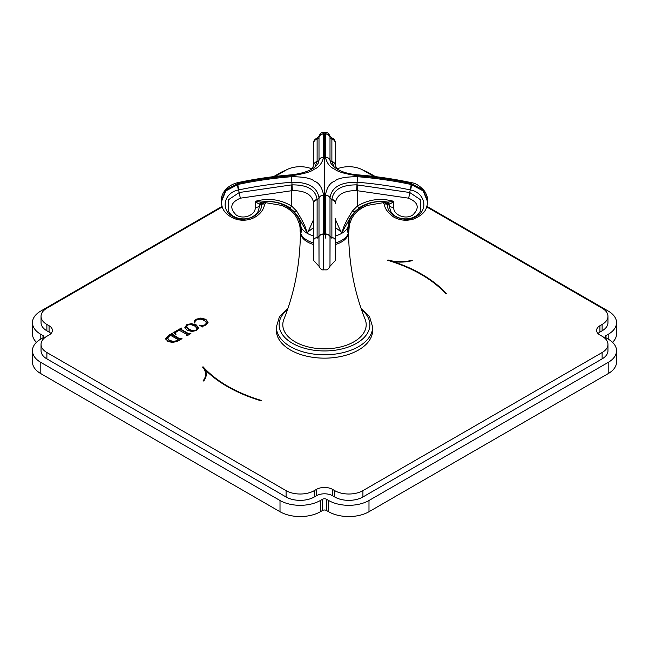 <?xml version="1.0" encoding="UTF-8"?>
<svg xmlns="http://www.w3.org/2000/svg" width="649" height="649" viewBox="0 0 649 649"><rect width="100%" height="100%" fill="white"/><g stroke="black" fill="none" stroke-linecap="round" stroke-linejoin="round"><path stroke-width="0.97" d="M36.458 342.323A28.532 16.476 180 0 1 32.45 333.902L32.45 322.675A28.532 16.476 0 0 0 40.806 334.324L42.996 335.582A2.75 1.59 180 0 1 43.799 336.709A2.75 1.59 180 0 1 42.996 337.829L40.806 339.094A28.532 16.476 0 0 0 32.45 350.744A28.532 16.476 0 0 0 40.806 362.393L280.011 500.493A28.532 16.476 0 0 0 320.371 500.493L322.553 499.235A2.75 1.59 180 0 1 326.447 499.235L328.629 500.493A28.532 16.476 0 0 0 368.989 500.493L608.194 362.393A28.532 16.476 0 0 0 616.55 350.744A28.532 16.476 0 0 0 608.194 339.094L606.004 337.829A2.75 1.59 180 0 1 605.201 336.709A2.75 1.59 180 0 1 606.004 335.582L608.194 334.324A28.532 16.476 0 0 0 616.55 322.675A28.532 16.476 0 0 0 608.194 311.025L426.92 206.366M40.806 362.393L40.806 373.621A28.532 16.476 180 0 1 32.45 361.972L32.45 350.744M40.806 373.621L280.011 511.728A28.532 16.476 180 0 0 320.371 511.728L322.553 510.463L322.553 499.235M368.989 500.493L368.989 511.728A28.532 16.476 180 0 1 328.629 511.728L326.447 510.463A2.75 1.59 0 0 0 322.553 510.463M368.989 511.728L608.194 373.621A28.532 16.476 180 0 0 616.55 361.972L616.55 350.744M616.55 322.675L616.55 333.902A28.532 16.476 180 0 1 612.542 342.323M285.414 170.476A28.532 16.476 0 0 0 280.011 172.918L273.578 176.633M222.08 206.366L40.806 311.025A28.532 16.476 0 0 0 32.45 322.675M375.422 176.633L368.989 172.918A28.532 16.476 0 0 0 363.586 170.476M50.979 333.537A11.341 6.547 0 0 0 49.073 332.077L49.073 325.733A11.341 6.547 180 0 1 52.399 330.365A11.341 6.547 180 0 1 49.073 334.998L46.882 336.255A19.941 11.512 0 0 0 41.041 344.4A19.941 11.512 0 0 0 46.882 352.537L286.087 490.644A19.941 11.512 0 0 0 314.286 490.644L316.477 489.378A11.341 6.547 180 0 1 332.523 489.378L334.714 490.644A19.941 11.512 0 0 0 362.913 490.644L602.118 352.537A19.941 11.512 0 0 0 607.959 344.4A19.941 11.512 0 0 0 602.118 336.255L599.927 334.998A11.341 6.547 180 0 1 596.601 330.365A11.341 6.547 180 0 1 599.927 325.733L602.118 324.468A19.941 11.512 0 0 0 607.959 316.331A19.941 11.512 0 0 0 602.118 308.186L426.734 206.934M222.266 206.934L46.882 308.186A19.941 11.512 0 0 0 41.041 316.331L41.041 322.675A19.941 11.512 0 0 0 46.882 330.812L49.073 332.077M598.021 333.537A11.341 6.547 0 0 1 599.927 332.077L602.118 330.812A19.941 11.512 0 0 0 607.959 322.675L607.959 316.331M41.041 344.4L41.041 350.744A19.941 11.512 0 0 0 46.882 358.881L286.087 496.988A19.941 11.512 0 0 0 314.286 496.988L316.477 495.722A11.341 6.547 0 0 1 332.523 495.722L334.714 496.988A19.941 11.512 0 0 0 362.913 496.988L602.118 358.881A19.941 11.512 0 0 0 607.959 350.744L607.959 344.4M41.041 316.331A19.941 11.512 0 0 0 46.882 324.468L49.073 325.733M311.739 168.837A19.941 11.512 0 0 0 286.087 170.087L275.054 176.455M373.946 176.455L362.913 170.087A19.941 11.512 0 0 0 337.261 168.837M411.953 260.241L412.245 260.606A27.777 16.038 0 0 1 392.921 261.498A137.515 79.397 0 0 1 446.48 293.705L445.871 293.883A136.825 79 0 0 0 387.68 260.29L387.997 259.941A27.088 15.641 0 0 0 411.953 260.241L411.953 260.679M205.587 374.246A27.088 15.641 180 0 0 202.52 367.026L203.129 366.839A136.825 79 180 0 0 261.32 400.433L261.003 400.79A137.515 79.397 180 0 1 205.214 369.865A27.777 16.038 180 0 1 206.268 374.246A27.777 16.038 180 0 1 203.664 381.02L203.048 380.858A27.088 15.641 180 0 0 205.587 374.246L205.587 374.806A27.088 15.641 0 0 1 203.405 380.955M194.862 322.529L195.252 321.052L196.566 319.86L200.241 319.073L204.37 320.411L206.487 322.715L205.311 324.695L202.812 325.392L199.243 325.173L202.602 326.974L203.048 326.123L206.106 324.954L208.086 322.204L205.798 319.292L200.833 318.051L196.282 319.219L194.7 320.598L194.238 322.521L194.862 322.488L194.862 323.048M202.91 326.796L203.048 326.123M206.487 322.715L205.311 325.254L202.812 325.952L199.543 325.498M198.529 327.794L196.29 324.922L191.366 323.616L186.75 324.719L184.86 327.445L187.09 330.219L191.974 331.509L196.631 330.422L198.529 327.737M189.703 334.243L187.764 333.732L181.039 329.692L181.331 328.021L173.77 332.393L175.619 334.3L175.628 332.434L179.083 330.187L186.271 334.032L187.31 334.835L186.571 335.638L186.936 335.841L190.903 333.554L187.764 333.164L181.039 329.368M187.31 334.835L187.204 335.687M175.538 333.188L175.628 332.434M165.73 338.64L167.775 341.333L172.61 342.55L178.013 340.993L182.02 338.681L178.881 338.299L178.881 338.859L172.812 335.355L172.123 334.657L172.447 333.156L168.472 335.452L165.73 338.616M178.881 338.299L172.123 334.097L172.123 334.657M276.369 330.365A48.131 27.785 0 0 0 324.5 358.151A48.131 27.785 0 0 0 372.631 330.365L372.631 326.999A48.131 27.785 0 0 1 324.5 354.784A48.131 27.785 0 0 1 276.369 326.999L276.369 330.365M387.997 259.941L387.997 260.387M392.921 261.644A27.088 15.641 180 0 1 390.487 261.158M392.921 261.498L392.921 261.953M446.074 293.827A137.515 79.397 0 0 0 421.493 274.649M205.214 369.865L205.214 370.433A27.777 16.038 180 0 1 206.268 374.53M202.91 367.472L203.129 367.399A136.825 79 0 0 0 227.507 386.642M203.129 366.839L203.129 367.399M208.086 322.772L205.798 319.852L200.833 318.61L196.282 319.779L194.7 321.158L194.238 323.08M198.529 328.362L196.29 325.482L191.366 324.184L186.75 325.279L184.86 328.005M197.036 328.865L197.02 328.224L196.006 330.065L192.737 330.633L188.81 329.27L186.368 326.544L186.417 327.469L188.81 329.83L192.737 331.193L196.006 330.625L197.02 328.783M186.417 327.469L187.423 325.052L190.498 324.484L194.57 325.871L197.02 328.224M181.331 328.021L181.331 328.491M190.546 333.343L190.546 333.756M187.31 334.949L187.326 335.452M175.968 334.657L175.628 332.994M181.103 328.719L174.119 332.75M181.655 338.47L181.655 338.892M172.22 333.846L168.472 336.012L165.73 339.143M172.447 333.156L172.447 333.618M180.795 339.386L178.881 338.859M178.029 339.532L178.394 339.914L177.785 340.409L173.51 341.479L169.397 340.327L167.483 338.056L170.346 335.217L178.029 339.532L178.394 340.474L178.029 340.1L178.394 340.474L177.785 340.968L173.51 342.039L169.397 340.887L167.483 338.348M348.602 232.115C348.781 263.169 354.289 292.245 365.136 319.34A41.698 24.078 180 0 1 366.198 324.751A41.698 24.078 0 0 1 324.5 348.829A41.698 24.078 0 0 1 282.802 324.751A41.698 24.078 180 0 1 283.864 319.34C294.711 292.245 300.219 263.169 300.398 232.115M300.422 232.683A24.102 13.913 0 0 0 313.637 244.535M335.363 244.535A24.102 13.913 0 0 0 348.578 232.683M300.195 226.752A4.811 1.379 167.6 0 0 300.868 227.174C300.349 211.736 280.863 198.837 262.391 202.115L281.78 205.441L286.639 207.81C291.085 210.454 294.508 213.829 296.909 217.95L299.627 224.481L301.217 232.196A24.411 14.091 180 0 1 300.089 227.969L300.089 230.379A24.411 14.091 0 0 0 313.637 242.994M348.911 227.969A24.411 14.091 180 0 1 347.783 232.196L349.373 224.481L348.911 230.379A24.411 14.091 180 0 1 335.363 242.994M386.674 201.904L386.609 202.115C368.137 198.829 348.643 211.744 348.132 227.174A2.75 1.59 -0 0 0 347.783 227.588L347.783 232.196L348.132 227.174A4.811 1.387 12.4 0 0 348.805 226.752M335.363 218.883L335.906 220.563C339.752 229.446 341.707 233.453 341.772 232.569C343.767 230.565 340.319 230.33 352.399 211.039L357.226 206.163C368.47 199.357 380.639 197.75 393.732 201.328L387.997 202.123L388.662 202.593A2.75 2.458 -37 0 1 389.108 203.81A2.75 1.59 0 0 0 387.469 202.772A2.75 1.728 -127 0 0 386.609 202.115L367.22 205.441L362.353 207.81C357.623 210.625 354.062 214.267 351.644 218.737L349.381 224.465M384.743 202.683A2.75 2.044 -110.8 0 1 386.22 203.981L384.484 203.997M325.482 238.061L325.376 195.235C326.918 187.423 330.049 182.71 334.787 181.087C337.837 178.224 345.398 176.763 357.461 176.706C375.576 178.134 393.456 180.722 411.093 184.47L423.197 190.911L427.634 201.839C426.75 209.092 425.225 214 413.632 219.021C406.501 221.155 399.784 220.449 393.464 216.896C387.445 212.296 384.459 208.078 384.5 204.248L382.983 202.869M387.469 202.772L386.22 203.981A4.811 2.783 0 0 0 387.429 204.362L387.469 202.772M335.363 235.976A24.411 14.091 180 0 0 347.783 227.588L350.533 217.196L354.857 211.606L359.846 207.42C368.178 202.228 377.556 200.46 387.997 202.123L387.997 202.123M335.363 227.515L341.95 232.512L350.533 217.196M335.906 220.563A4.811 4.624 148.2 0 1 335.363 222.08M352.399 211.039A4.811 1.501 43 0 0 354.849 211.615M359.846 207.42A4.811 1.728 57 0 1 357.226 206.163L357.226 190.701L356.626 190.644C343.938 190.482 336.847 194.57 335.371 202.918L335.363 203.324A4.811 3.634 180 0 0 331.882 199.827L331.882 238.451M335.363 218.786A4.811 4.803 180 0 1 335.363 218.81L335.273 260.606L329.984 266.26C328.621 269.027 327.072 270.227 325.36 269.846L323.64 269.846C321.961 270.252 320.419 269.059 319.016 266.26L313.718 260.582L313.629 202.918C312.153 194.57 305.071 190.482 292.375 190.644L291.774 190.701L291.32 184.933L239.27 192.51L228.626 199.649L228.464 210.893M331.882 225.211L331.882 223.791M317.118 223.743L317.118 225.089M317.118 232.228L317.118 233.494M298.873 217.902L301.217 227.588L301.217 232.196L300.868 227.174A2.75 1.59 180 0 1 301.217 227.588A24.411 14.091 0 0 0 313.637 235.976M298.889 217.934L307.115 232.577L313.637 227.515M261.003 202.123L255.268 201.328L255.268 207.42C255.795 214.981 243.343 219.995 236.195 214.973C229.162 207.972 230.573 202.366 240.438 198.172L291.774 190.701L291.774 206.163A4.811 1.728 123 0 1 289.154 207.42C280.822 202.228 271.444 200.46 261.003 202.123L260.338 202.593A2.75 2.458 -143 0 0 259.892 203.81C259.422 204.37 257.88 203.543 255.268 201.328C268.362 197.742 280.53 199.357 291.774 206.163L296.601 211.039A4.811 1.501 137 0 1 294.151 211.615L298.467 217.196M296.601 211.039C308.989 230.995 305.184 230.533 307.237 232.577C307.383 233.267 309.338 229.259 313.094 220.563A4.811 4.624 31.8 0 0 313.637 222.08M313.094 220.563L313.637 218.786L313.637 203.324A4.811 3.634 -0 0 1 317.118 199.827L317.11 199.34C315.536 189.565 307.188 184.746 292.058 184.876L291.32 184.933M264.257 202.683A2.75 2.044 -69.3 0 0 262.78 203.981L261.531 202.772A2.75 1.728 -53 0 1 262.391 202.115L262.034 201.693M221.366 201.912L221.366 201.839C221.771 204.5 221.195 214.097 236.707 219.411C251.763 223.126 263.648 213.294 264.5 204.248L266.017 202.869M264.516 203.997L262.78 203.981A4.811 2.783 180 0 1 261.571 204.362C262.334 216.109 243.367 223.791 232.245 216.149C220.262 209.465 224.213 192.583 238.418 189.995L239.27 192.51A4.811 0.698 -102 0 0 240.438 198.172M313.629 165.82L313.637 165.527A4.811 4.186 -0 0 1 317.118 161.512L317.118 137.977L319.008 136.039L319 137.255A2.75 2.572 -0 0 1 317.118 139.04L317.118 161.114M335.363 165.584L335.363 155.622M427.634 201.839L427.634 200.46L423.043 189.776L411.093 183.456C393.456 179.708 375.576 177.128 357.461 175.701C345.382 173.981 337.821 171.823 334.779 169.227C330.057 167.345 326.918 163.329 325.376 157.172L325.376 133.97A4.811 4.502 -0 0 1 330 137.255A2.75 2.572 180 0 0 331.882 139.04L331.882 137.977C334.543 138.497 335.801 142.22 335.363 143.364L335.371 165.82M335.363 161.171L335.363 155.087M427.634 200.46C427.796 197.888 426.791 194.805 424.616 191.195C420.122 185.987 415.668 183.132 411.255 182.637A4.811 0.681 -77.8 0 1 411.45 183.529A86.95 50.2 180 0 1 411.45 184.543A4.811 0.722 101.9 0 1 410.582 189.995C424.795 192.575 428.738 209.489 416.747 216.158C405.625 223.791 386.666 216.101 387.429 204.362A2.75 1.59 180 0 1 389.108 205.409L390.52 210.811C394.454 220.441 414.395 222.631 420.56 210.836L420.374 199.649L409.73 192.51L356.942 184.876C341.82 184.746 333.472 189.565 331.89 199.34L331.882 199.827M393.732 207.42L393.732 201.328C391.12 203.543 389.578 204.37 389.108 203.81L389.108 205.409A4.811 2.783 180 0 0 393.732 207.42C393.205 214.973 405.649 219.995 412.796 214.973C419.846 207.972 418.427 202.374 408.562 198.172L357.226 190.701L357.68 184.933M335.363 233.721L335.363 219.54M330.073 237.477L329.984 266.244L330 236.22A2.75 1.777 180 0 0 331.882 237.453A4.811 3.099 180 0 1 335.363 240.43M319.008 136.039C320.444 133.223 321.985 132.023 323.64 132.453L323.624 157.172C322.082 163.329 318.951 167.345 314.213 169.235C311.163 171.831 303.602 173.989 291.539 175.701C273.424 177.128 255.544 179.708 237.907 183.456L225.957 189.768L221.366 200.46L221.366 201.839L225.803 190.92L237.907 184.47C255.544 180.722 273.424 178.134 291.539 176.706C303.618 176.771 311.179 178.232 314.221 181.095C318.943 182.71 322.082 187.423 323.624 195.235L323.624 234.24A86.95 50.2 0 0 0 324.5 234.24A86.95 50.2 180 0 0 325.376 234.24A4.811 3.099 0.4 0 1 330 236.52M237.907 184.47A4.811 0.698 78 0 0 238.791 189.914C256.241 186.214 273.935 183.651 291.88 182.239C308.356 181.996 317.393 187.22 319 197.896L319 236.52A4.811 3.099 179.6 0 1 323.624 234.24L323.648 269.44L323.518 238.061M319 236.52L319.016 266.252L318.927 237.477M313.637 232.091L313.637 233.478M313.637 240.43L313.637 259.681L313.637 240.43A4.811 3.107 0 0 1 317.118 237.453L317.118 199.827M323.624 233.956A4.811 3.107 180 0 0 319 236.22A2.75 1.777 0 0 1 317.118 237.453L317.118 238.451M258.472 210.828L259.892 203.81A2.75 1.59 0 0 1 261.531 202.772L261.571 204.362A2.75 1.59 0 0 0 259.892 205.409A4.811 2.783 0 0 1 255.268 207.42M237.907 183.456A4.811 0.698 -102 0 1 238.118 182.556L237.745 182.637A4.811 0.681 -102.2 0 0 237.55 183.529A86.95 50.2 0 0 0 237.55 184.543A4.811 0.722 78.1 0 0 238.418 189.995M221.366 200.46L221.366 200.46C220.911 194.927 225.641 185.622 237.745 182.637M314.903 167.093L317.118 161.512M310.701 169.754L312.25 168.31L313.637 165.633L313.637 143.364A4.811 4.502 -0 0 1 317.118 139.04M313.637 161.171L313.637 155.087M325.376 133.97L325.376 133.84A86.95 50.2 180 0 0 324.5 133.832A86.95 50.2 0 0 0 323.624 133.84A4.811 4.502 -179.1 0 0 319 137.126M325.376 157.172A4.811 4.178 -0 0 1 330 160.23L330 137.126A4.811 4.502 -0.9 0 0 325.376 133.84L325.36 132.453L323.64 132.453M330 137.126L329.992 136.039C328.564 133.223 327.023 132.031 325.36 132.453M357.461 175.701L357.38 174.816C343.637 173.51 334.641 169.405 330.373 162.493L330 160.23A2.75 2.385 180 0 0 331.89 161.877A4.811 4.162 176.9 0 1 335.363 165.633L335.363 165.527A4.811 4.186 180 0 0 331.882 161.512L334.097 167.093M411.093 184.47A4.811 0.698 102 0 1 410.209 189.914L410.582 189.995M325.376 233.956A4.811 3.107 -0 0 1 330 236.22L330 197.896C331.607 187.22 340.644 181.996 357.12 182.239C375.065 183.651 392.759 186.214 410.209 189.914L409.73 192.51A4.811 0.698 -78 0 1 408.562 198.172M261.539 202.026A2.75 0.706 -106.1 0 0 261.531 202.772L261.531 202.772M608.194 334.324L608.194 339.094M606.004 337.829L606.004 335.582M608.194 362.393L608.194 373.621M328.629 500.493L328.629 511.728M326.447 510.463L326.447 499.235M320.371 500.493L320.371 511.728M280.011 500.493L280.011 511.728M42.996 337.829L42.996 335.582M40.806 334.324L40.806 339.094M46.882 330.812L46.882 324.468M602.118 330.812L602.118 324.468M599.927 332.077L599.927 325.733M602.118 358.881L602.118 352.537M362.913 496.988L362.913 490.644M334.714 496.988L334.714 490.644M332.523 495.722L332.523 489.378M316.477 495.722L316.477 489.378M314.286 496.988L314.286 490.644M286.087 496.988L286.087 490.644M46.882 358.881L46.882 352.537M194.7 320.598L194.7 321.158M196.282 319.219L196.282 319.779M200.833 318.051L200.833 318.61M205.798 319.292L205.798 319.852M202.812 325.392L202.812 325.952M205.311 324.695L205.311 325.254M196.29 324.922L196.29 325.482M191.366 323.616L191.366 324.184M186.75 324.719L186.75 325.279M196.006 330.065L196.006 330.625M192.737 330.633L192.737 331.193M188.81 329.27L188.81 329.83M181.996 329.838L181.996 330.398M187.764 333.164L187.764 333.732M189.11 333.724L189.11 334.284M168.472 335.452L168.472 336.012M172.812 334.795L172.812 335.355M180.43 338.883L180.43 339.443M177.785 340.409L177.785 340.968M173.51 341.479L173.51 342.039M169.397 340.327L169.397 340.887M361.493 309.573A45.381 26.203 180 0 1 369.881 324.751A45.381 26.203 0 0 1 324.5 350.947A45.381 26.203 0 0 1 279.119 324.751A45.381 26.203 180 0 1 287.507 309.573M313.629 202.918A4.811 3.667 -2.4 0 1 317.11 199.34A2.75 2.085 -0 0 0 319 197.896A4.811 3.643 180 0 1 323.624 195.235M292.375 190.644L291.539 176.706M356.626 190.644L357.461 176.706M335.371 202.918A4.811 3.667 -177.6 0 0 331.89 199.34A2.75 2.085 180 0 1 330 197.896A4.811 3.643 0 0 0 325.376 195.235M313.637 165.633A4.811 4.162 3.1 0 1 317.11 161.877A2.75 2.385 0 0 0 319 160.23L318.627 162.501C315.39 168.854 306.393 172.958 291.62 174.816C273.537 176.244 255.706 178.824 238.118 182.556M335.363 143.364A4.811 4.502 180 0 0 331.882 139.04L331.882 161.512M411.093 183.456A4.811 0.698 -78 0 0 410.882 182.556C393.294 178.824 375.463 176.244 357.38 174.816M324.5 234.24L324.5 133.832M291.539 175.701L291.62 174.816M323.624 133.97A4.811 4.502 180 0 0 319 137.255L319 160.23A4.811 4.178 180 0 1 323.624 157.172M202.829 326.488L202.829 327.047M178.394 339.898L178.394 340.457M276.369 326.999L279.459 316.68L288.051 307.975M360.949 307.975L369.541 316.68L372.631 326.999M289.154 207.42L294.143 211.606M300.089 227.969L299.627 224.481M335.363 233.234L335.363 228.764M335.363 224.968L335.363 221.99M335.363 219.938L335.363 219.046M313.637 233.275L313.637 228.789M313.637 224.96L313.637 221.999M313.637 219.954L313.637 219.062M228.44 210.836C231.555 219.459 251.268 223.532 258.48 210.811M331.882 137.977L329.992 136.039M335.363 165.633L336.596 168.123L338.299 169.754M317.118 137.977C314.359 139.559 313.199 141.352 313.637 143.364"/></g></svg>
